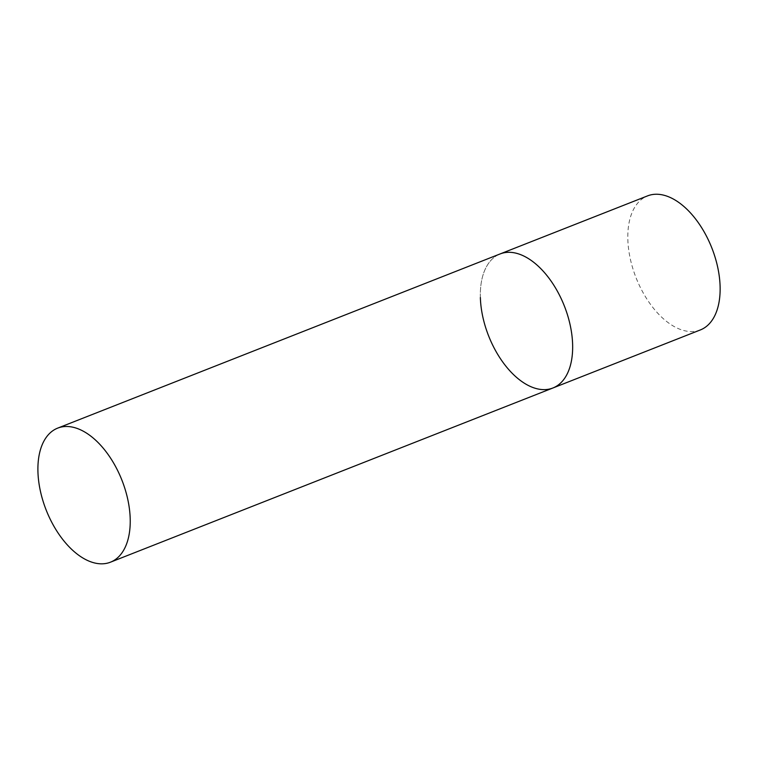 <?xml version="1.0" encoding="UTF-8"?>
<svg xmlns="http://www.w3.org/2000/svg" width="758" height="758" viewBox="0 0 758 758"><rect width="100%" height="100%" fill="white"/><g stroke="black" fill="none" stroke-linecap="round" stroke-linejoin="round"><path stroke-width="0.57" stroke-dasharray="3.79 2.84" d="M700.364 329.938A72.038 40.714 68.5 0 1 653.462 308.231A72.038 40.714 68.5 0 1 627.842 239.481A72.038 40.714 68.5 0 1 647.578 195.877M480.364 297.543A72.038 40.714 68.5 0 1 500.1 253.939A72.038 40.714 -111.5 0 0 482.742 316.541A72.038 40.714 -111.5 0 0 528.411 385.519A72.038 40.714 -111.5 0 0 552.885 388.001"/><path stroke-width="1.14" d="M57.674 428.128A72.038 40.714 -111.5 0 0 40.316 490.729A72.038 40.714 -111.5 0 0 85.986 559.717A72.038 40.714 -111.5 0 0 110.46 562.19A72.038 40.714 -111.5 0 0 127.818 499.588A72.038 40.714 -111.5 0 0 82.148 430.601A72.038 40.714 -111.5 0 0 57.674 428.128L647.578 195.877A72.038 40.714 68.5 0 1 694.48 217.584A72.038 40.714 68.5 0 1 720.1 286.325A72.038 40.714 68.5 0 1 700.364 329.938L552.885 388.001A72.038 40.714 -111.5 0 0 570.243 325.4A72.038 40.714 -111.5 0 0 524.583 256.412A72.038 40.714 -111.5 0 0 500.1 253.939A72.038 40.714 68.5 0 1 547.011 275.647A72.038 40.714 68.5 0 1 572.622 344.388A72.038 40.714 68.5 0 1 552.885 388.001A72.038 40.714 68.5 0 1 505.984 366.294A72.038 40.714 68.5 0 1 480.364 297.543M552.885 388.001L110.46 562.19"/></g></svg>
